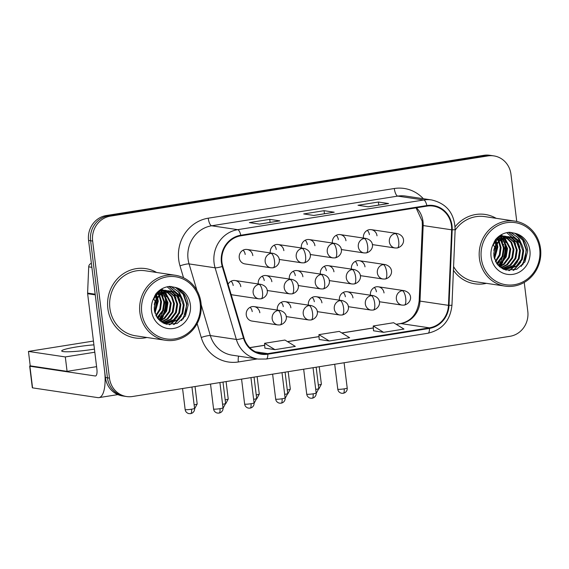 <?xml version="1.0" encoding="UTF-8"?>
<svg xmlns="http://www.w3.org/2000/svg" width="569" height="569" viewBox="0 0 569 569"><rect width="100%" height="100%" fill="white"/><g stroke="black" fill="none" stroke-linecap="round" stroke-linejoin="round"><path stroke-width="0.85" d="M290.887 307.801A7.305 6.835 98.5 0 0 285.176 301.655A7.305 6.835 98.5 0 0 277.302 309.963A7.305 6.835 98.5 0 0 277.316 310.077M321.933 302.843A7.305 6.835 98.5 0 0 316.222 296.705A7.305 6.835 98.5 0 0 308.355 305.012A7.305 6.835 98.5 0 0 308.37 305.119M352.979 297.893A7.305 6.835 98.5 0 0 347.268 291.748A7.305 6.835 98.5 0 0 339.401 300.062A7.305 6.835 98.5 0 0 339.416 300.169M384.032 292.943A7.305 6.835 98.5 0 0 378.321 286.797A7.305 6.835 98.5 0 0 370.447 295.105A7.305 6.835 98.5 0 0 370.462 295.219M259.834 312.751A7.305 6.835 98.5 0 0 254.123 306.606A7.305 6.835 98.5 0 0 246.256 314.913A7.305 6.835 98.5 0 0 251.967 321.058L277.892 324.935A7.305 6.835 98.5 0 1 272.181 318.789A7.305 6.835 98.5 0 1 278.092 310.489A7.305 2.461 80.9 0 1 281.52 318.085A7.305 2.461 -99.1 0 1 280.126 324.92L277.892 324.935M271.854 281.705A7.305 6.835 98.5 0 0 266.143 275.56A7.305 6.835 98.5 0 0 258.269 283.874A7.305 6.835 98.5 0 0 258.283 283.981M302.9 276.754A7.305 6.835 98.5 0 0 297.189 270.609A7.305 6.835 98.5 0 0 289.322 278.917A7.305 6.835 98.5 0 0 289.337 279.03M333.953 271.797A7.305 6.835 98.5 0 0 328.242 265.659A7.305 6.835 98.5 0 0 320.368 273.966A7.305 6.835 98.5 0 0 320.383 274.073M364.999 266.847A7.305 6.835 98.5 0 0 359.288 260.709A7.305 6.835 98.5 0 0 351.414 269.016A7.305 6.835 98.5 0 0 351.429 269.123M231.099 294.401A7.305 6.835 98.5 0 0 232.934 294.962L258.867 298.839A7.305 6.835 98.5 0 1 253.148 292.701A7.305 6.835 98.5 0 1 259.059 284.4A7.305 2.461 80.9 0 1 262.487 291.997A7.305 2.461 -99.1 0 1 261.093 298.825L258.867 298.839M283.867 250.659A7.305 6.835 98.5 0 0 278.156 244.521A7.305 6.835 98.5 0 0 270.289 252.828A7.305 6.835 98.5 0 0 270.303 252.935M314.92 245.708A7.305 6.835 98.5 0 0 309.209 239.563A7.305 6.835 98.5 0 0 301.335 247.871A7.305 6.835 98.5 0 0 301.35 247.984M345.966 240.758A7.305 6.835 98.5 0 0 340.255 234.613A7.305 6.835 98.5 0 0 332.388 242.92A7.305 6.835 98.5 0 0 332.403 243.034M377.012 235.801A7.305 6.835 98.5 0 0 371.301 229.663A7.305 6.835 98.5 0 0 363.435 237.97A7.305 6.835 98.5 0 0 363.449 238.077M252.821 255.609A7.305 6.835 98.5 0 0 247.11 249.471A7.305 6.835 98.5 0 0 239.236 257.778A7.305 6.835 98.5 0 0 244.954 263.924L270.88 267.793A7.305 6.835 98.5 0 1 265.168 261.655A7.305 6.835 98.5 0 1 271.072 253.354A7.305 2.461 80.9 0 1 274.5 260.951A7.305 2.461 -99.1 0 1 273.113 267.786L270.88 267.793M240.808 286.655A7.305 6.835 98.5 0 0 235.097 280.517A7.305 6.835 98.5 0 0 228.077 284.223M243.112 250.161A7.305 6.835 -81.5 0 1 245.196 254.471M367.304 230.353A7.305 6.835 -81.5 0 1 369.388 234.663M336.258 235.303A7.305 6.835 -81.5 0 1 338.342 239.613M305.204 240.253A7.305 6.835 -81.5 0 1 307.296 244.57M274.158 245.203A7.305 6.835 -81.5 0 1 276.242 249.521M231.092 281.207A7.305 6.835 -81.5 0 1 233.176 285.517M355.284 261.391A7.305 6.835 -81.5 0 1 357.375 265.709M324.238 266.349A7.305 6.835 -81.5 0 1 326.322 270.659M293.191 271.299A7.305 6.835 -81.5 0 1 295.275 275.616M262.138 276.25A7.305 6.835 -81.5 0 1 264.229 280.567M250.125 307.296A7.305 6.835 -81.5 0 1 252.209 311.613M374.317 287.487A7.305 6.835 -81.5 0 1 376.408 291.805M343.271 292.438A7.305 6.835 -81.5 0 1 345.355 296.755M312.225 297.395A7.305 6.835 -81.5 0 1 314.308 301.705M281.171 302.345A7.305 6.835 -81.5 0 1 283.262 306.655M107.847 308.49A35.065 32.824 98.5 0 0 135.266 337.972A35.065 32.824 98.5 0 0 146.88 337.495A35.065 32.824 98.5 0 1 135.266 337.972A35.065 32.824 98.5 0 1 107.847 308.49A35.065 32.824 98.5 0 1 145.628 268.611A35.065 32.824 98.5 0 0 107.847 308.49M453.429 270.296A35.065 32.824 98.5 0 0 474.816 283.81A35.065 32.824 98.5 0 0 486.431 283.334A35.065 32.824 98.5 0 1 474.816 283.81A35.065 32.824 98.5 0 1 453.429 270.296M221.946 262.359A23.379 21.885 -81.5 0 1 240.843 235.808L426.914 206.127A23.379 21.885 -81.5 0 1 433.208 206.092A23.379 21.885 -81.5 0 1 451.644 229.812L448.464 305.347A23.379 21.885 -81.5 0 1 429.41 327.836L267.764 353.619A23.379 21.885 -81.5 0 1 261.47 353.655A23.379 21.885 -81.5 0 1 244.016 337.958L222.771 266.313A23.379 21.885 -81.5 0 1 221.946 262.359M221.405 262.444A23.962 22.426 98.5 0 0 222.244 266.498L243.496 338.142A23.962 22.426 98.5 0 0 267.835 354.195L429.481 328.413A23.962 22.426 98.5 0 0 449.012 305.361L452.191 229.826A23.962 22.426 98.5 0 0 426.842 205.551L240.772 235.232A23.962 22.426 98.5 0 0 221.405 262.444M503.601 244.272A29.218 27.355 -81.5 0 1 503.65 244.691M502.128 258.191A29.218 27.355 -81.5 0 1 499.141 264.464M499.433 266.505A29.218 27.355 98.5 0 0 501.36 263.518A29.218 27.355 98.5 0 1 499.433 266.505M502.313 261.69A29.218 27.355 98.5 0 0 505.123 244.499A29.218 27.355 98.5 0 1 502.313 261.69M162.578 312.353A29.218 27.355 -81.5 0 1 159.59 318.619M159.882 320.667A29.218 27.355 98.5 0 0 161.809 317.68A29.218 27.355 98.5 0 1 159.882 320.667M162.762 315.852A29.218 27.355 98.5 0 0 165.572 298.654A29.218 27.355 98.5 0 1 162.762 315.852M126.603 396.536L122.541 395.932A21.914 20.512 98.5 0 1 105.407 377.503L88.572 240.431A21.914 20.512 98.5 0 1 106.289 215.537L483.87 155.316A21.914 20.512 98.5 0 1 489.767 155.28L491.801 155.586A21.914 20.512 98.5 0 0 485.905 155.614L108.323 215.843A21.914 20.512 98.5 0 0 90.606 240.737L107.434 377.809A21.914 20.512 98.5 0 0 124.575 396.23A21.914 20.512 98.5 0 1 107.434 377.809L90.606 240.737A21.914 20.512 98.5 0 1 108.323 215.843L485.905 155.614A21.914 20.512 98.5 0 1 491.801 155.586L493.835 155.892A21.914 20.512 98.5 0 0 487.939 155.92L110.358 216.149A21.914 20.512 98.5 0 0 92.64 241.043L109.468 378.115A21.914 20.512 98.5 0 0 126.603 396.536A21.914 20.512 98.5 0 0 132.499 396.508L510.08 336.279A21.914 20.512 98.5 0 0 527.797 311.385L524.241 282.423M388.214 203.574A5.846 1.97 80.9 0 1 388.35 203.546A5.846 1.97 80.9 0 1 388.563 203.546L378.392 202.023L358.015 205.274L368.186 206.789L388.563 203.546M378.769 205.075L378.392 202.023M279.564 220.907A5.846 1.97 80.9 0 1 279.692 220.872A5.846 1.97 80.9 0 1 279.905 220.872L269.734 219.357L249.364 222.607L259.528 224.122L279.905 220.872M270.111 222.401L269.734 219.357M333.889 212.244A5.846 1.97 80.9 0 1 334.017 212.209A5.846 1.97 80.9 0 1 334.231 212.209L324.06 210.686L303.69 213.937L313.86 215.459L334.231 212.209M324.437 213.738L324.06 210.686M156.596 272.466A35.065 32.824 98.5 0 0 145.628 268.611A35.065 32.824 98.5 0 1 156.596 272.466M496.147 218.311A35.065 32.824 98.5 0 0 485.179 214.456A35.065 32.824 98.5 0 0 455.115 226.761A35.065 32.824 98.5 0 1 485.179 214.456L485.179 214.456A35.065 32.824 98.5 0 1 496.147 218.311M516.759 221.455L510.969 174.313A21.914 20.512 98.5 0 0 493.835 155.892M264.877 348.121L274.941 349.651L295.318 346.4L284.955 340.056L264.578 343.306L264.877 348.15M373.534 330.788L383.598 332.324L403.976 329.074L393.613 322.73L373.236 325.98L373.534 330.817M329.273 340.987L349.643 337.737L339.28 331.393L318.91 334.643L319.202 339.487L329.273 340.987L318.91 334.643M274.941 349.651L264.578 343.306M383.598 332.324L373.236 325.98M502.178 256.313A29.218 27.355 98.5 0 0 503.281 246.384A29.218 27.355 98.5 0 1 502.178 256.313M162.627 310.475A29.218 27.355 98.5 0 0 163.73 300.539A29.218 27.355 98.5 0 1 162.627 310.475M154.476 311.051A29.218 27.355 98.5 0 0 156.126 299.977M156.091 299.123A29.218 27.355 98.5 0 0 155.913 297.21A29.218 27.355 98.5 0 0 155.707 295.809M95.229 294.223A3.656 3.421 98.5 0 0 95.258 294.856L104.518 370.291A29.218 9.858 80.9 0 1 98.949 397.624A29.218 9.858 80.9 0 1 97.896 397.631L32.561 387.866A3.656 0.363 173 0 1 32.333 387.774L29.673 366.13A3.656 0.363 -7 0 0 29.908 366.223L95.236 375.988A7.305 2.461 -99.1 0 0 95.5 375.988A7.305 2.461 -99.1 0 0 96.894 369.153L87.633 293.718A3.656 3.421 -81.5 0 1 87.605 293.078L88.707 266.84A3.656 3.421 -81.5 0 1 91.389 263.383M30.249 365.86A3.656 0.363 -7 0 0 29.673 366.13M155.557 294.977A29.218 27.355 98.5 0 0 155.465 294.543M494.027 256.889A29.218 27.355 98.5 0 0 495.677 245.815M495.642 244.962A29.218 27.355 98.5 0 0 495.464 243.055A29.218 27.355 98.5 0 0 495.258 241.647M495.108 240.822A29.218 27.355 98.5 0 0 495.016 240.381M175.295 275.261L145.301 270.78A32.874 30.769 98.5 0 0 109.881 308.17A32.874 30.769 98.5 0 0 135.586 335.802L165.579 340.283A32.874 30.769 98.5 0 0 200.999 302.9A32.874 30.769 98.5 0 0 175.295 275.261A32.874 30.769 98.5 0 0 139.882 312.651A32.874 30.769 98.5 0 0 165.579 340.283M200.153 303.192A31.409 29.403 98.5 0 0 167.137 276.826A31.409 29.403 98.5 0 0 141.745 312.509A31.409 29.403 98.5 0 0 174.754 338.875A31.409 29.403 98.5 0 0 200.153 303.192M166.162 291.613C157.99 294.458 154.05 300.652 154.348 310.19L157.3 317.893L166.233 324.23L177.066 323.484L185.402 316.051L188.147 305.048C187.229 296.058 182.713 290.133 174.605 287.281L169.818 286.406C164.242 286.94 159.576 289.45 155.821 293.924L153.566 298.583L155.287 301.591L159.683 295.233L166.162 291.613L171.859 291.292L159.626 294.664L154.256 304.55M155.138 302.345L154.213 307.929M157.563 297.63L158.296 301.214L154.981 313.17M157.016 298.426L157.485 301.101L154.725 312.246M159.597 295.311L161.525 301.698L160.486 309.415L156.141 316.008M159.1 295.802L160.714 301.577L159.804 308.946L155.835 315.39M161.504 293.768L164.747 302.182L163.424 310.624L157.435 318.078M161.034 294.102L163.943 302.061L162.62 310.503L157.101 317.609M163.339 292.686L167.976 302.665L166.653 311.108L161.496 317.936L158.779 319.7M162.883 292.921L167.172 302.544L165.849 310.987L160.693 317.815L158.438 319.323M165.117 291.933L171.205 303.149L169.882 311.592L164.726 318.412L160.145 320.994M164.676 292.096L170.401 303.028L169.078 311.471L163.922 318.291L159.804 320.696M166.852 291.449L172.08 296.506L174.434 303.633L173.111 312.075L167.955 318.896L161.511 322.033M166.425 291.548L171.397 296.584L173.63 303.512L172.3 311.954L167.151 318.775L161.169 321.798M168.552 291.193L174.875 296.328L177.663 304.109L176.34 312.552L171.184 319.38L162.819 322.836M168.132 291.236L174.121 296.278L176.859 303.988L175.529 312.431L170.373 319.259L162.499 322.659M170.223 291.143L172.023 291.776L178.104 296.805L180.892 304.593L179.569 313.035L174.413 319.863L163.936 323.391M169.811 291.136L171.212 291.655L177.293 296.691L180.081 304.472L178.758 312.914L173.602 319.742L163.687 323.284M154.313 304.351A16.515 15.455 98.5 0 1 171.852 291.292C178.815 292.758 182.905 297.352 184.121 305.076L182.798 313.519L177.642 320.347L165.366 323.711L164.107 323.469M171.454 291.236L174.441 292.139L180.522 297.167L183.31 304.956L181.988 313.398L176.831 320.226L164.967 323.647M155.828 293.917L156.134 294.422M156.461 295.005L157.378 297.096M155.451 294.514L155.65 294.884M155.97 295.517L156.859 297.843M157.364 292.217L158.011 292.95M158.353 293.391L159.363 294.906M157.001 292.594L157.549 293.27M157.89 293.739L158.879 295.368M158.715 291.008L159.811 291.925M160.173 292.267L161.233 293.433M158.395 291.271L159.37 292.146M159.725 292.516L160.778 293.753M160.437 290.503L161.568 291.221M161.937 291.492L163.04 292.409M160.01 290.61L161.134 291.371M161.504 291.655L162.599 292.63M160.55 289.699L161.731 290.083M162.122 290.24L163.282 290.78M163.666 290.987L164.797 291.705M160.351 289.763L161.319 290.119M161.703 290.282L162.855 290.866M163.239 291.093L164.363 291.854M160.451 289.699L163.381 290.076M163.78 290.183L164.96 290.567M165.351 290.723L166.511 291.264M160.558 289.628L162.179 289.841M161.774 289.792L162.969 290.062M163.367 290.176L164.541 290.603M164.932 290.766L166.084 291.349M158.687 291.015L166.61 290.56M167.009 290.667L168.189 291.051M159.42 290.432L165.408 290.325M165.003 290.268L166.198 290.546M166.596 290.659L167.77 291.086M153.246 299.593L157.208 294.301L168.637 290.809L169.839 291.043M154.654 295.98L156.397 294.18L168.637 290.809M168.232 290.752L169.427 291.029M177.123 288.263L183.887 294.856L186.973 304.059L183.232 319.003M171.262 286.534L179.505 292.701L183.503 301.869M181.305 316.307L174.27 324.408M169.071 286.477L176.931 293.127M177.443 293.91L180.273 301.385M178.076 315.823L172.713 322.63M171.888 323.306L169.676 324.799M175.721 287.665L183.154 294.28L186.568 304.002L185.75 312.687L181.589 320.624M170.906 286.492L178.268 291.627L182.485 299.251M179.484 318.633L173.559 324.55M168.858 286.506L176.333 292.779M176.76 293.412L179.256 298.768M176.255 318.149L171.859 322.943M171.162 323.491L169.228 324.771M167.137 286.812L172.414 291.385M172.471 291.463L173.104 292.302M173.531 292.935L176.027 298.284M161.809 288.867L162.727 289.934M162.926 290.183L163.353 290.766M163.851 291.484L164.135 291.94M164.32 292.238L166.34 296.84M161.127 320.098A29.951 28.037 98.5 0 0 163.353 316.208L159.569 320.489M160.622 291.001L160.906 291.456M161.127 291.812L161.809 293.071M161.987 293.448L163.111 296.357M160.109 315.738L157.819 318.583M158.04 291.584L158.58 292.594M158.808 293.078L159.512 294.763M159.676 295.233L159.882 295.873M156.88 315.262L156.233 316.172M156.041 293.654L156.283 294.287M156.518 294.948L156.66 295.389M514.845 221.106A32.874 30.769 98.5 0 0 479.432 258.49A32.874 30.769 98.5 0 0 505.13 286.129A32.874 30.769 98.5 0 0 540.55 248.738A32.874 30.769 98.5 0 0 514.845 221.106L484.852 216.618A32.874 30.769 98.5 0 0 455.108 230.281M539.704 249.03A31.409 29.403 98.5 0 0 506.687 222.671A31.409 29.403 98.5 0 0 481.296 258.347A31.409 29.403 98.5 0 0 514.305 284.713A31.409 29.403 98.5 0 0 539.704 249.03M505.713 237.451C497.541 240.296 493.6 246.491 493.899 256.029L496.851 263.732L505.784 270.076L516.616 269.329L524.952 261.889L527.698 250.886C526.78 241.896 522.264 235.971 514.156 233.119L509.376 232.244C503.793 232.785 499.127 235.289 495.371 239.762L493.117 244.428L494.838 247.43L499.233 241.078L505.713 237.458L511.41 237.131L499.177 240.509L493.807 250.388M494.689 248.184L493.764 253.767M497.114 243.468L497.847 247.06L494.532 259.009M496.566 244.265L497.036 246.939L494.276 258.084M499.148 241.156L501.076 247.543L500.037 255.253L495.691 261.847M498.65 241.64L500.265 247.423L499.354 254.784L495.386 261.228M501.054 239.606L504.298 248.02L502.975 256.463L496.986 263.916M500.585 239.947L503.494 247.899L502.171 256.342L496.652 263.447M502.889 238.525L507.527 248.504L506.204 256.946L501.047 263.774L498.33 265.538M502.434 238.76L506.723 248.383L505.4 256.825L500.243 263.653L497.989 265.168M504.667 237.771L510.756 248.987L509.433 257.43L504.276 264.258L499.696 266.84M504.226 237.934L509.952 248.866L508.629 257.309L503.473 264.137L499.354 266.541M506.403 237.287L511.631 242.344L513.985 249.471L512.662 257.913L507.505 264.734L501.061 267.871M505.976 237.387L510.948 242.422L513.181 249.35L511.851 257.793L506.702 264.613L500.72 267.636M508.103 237.031L514.426 242.166L517.214 249.955L515.891 258.397L510.734 265.218L502.37 268.675M507.683 237.074L513.672 242.117L516.41 249.834L515.08 258.276L509.931 265.097L502.05 268.497M509.774 236.981L511.574 237.614L517.655 242.65L520.443 250.431L519.12 258.874L513.963 265.702L503.487 269.237M509.362 236.981L510.763 237.493L516.844 242.529L519.632 250.317L518.309 258.753L513.153 265.581L503.238 269.123M493.864 250.189A16.515 15.455 98.5 0 1 511.403 237.131C518.366 238.596 522.456 243.191 523.672 250.915L522.349 259.357L517.193 266.185L504.916 269.557L503.657 269.315M511.005 237.074L513.992 237.977L520.073 243.013L522.861 250.794L521.538 259.236L516.382 266.064L504.518 269.486M495.379 239.755L495.684 240.26M496.012 240.843L496.929 242.935M495.002 240.36L495.201 240.723M495.521 241.356L496.41 243.681M496.915 238.055L497.562 238.795M497.903 239.229L498.913 240.744M496.552 238.432L497.1 239.108M497.441 239.577L498.43 241.206M498.266 236.846L499.362 237.764M499.724 238.105L500.784 239.272M497.946 237.109L498.921 237.984M499.276 238.354L500.329 239.592M499.987 236.348L501.118 237.06M501.488 237.33L502.591 238.247M499.561 236.448L500.684 237.209M501.054 237.501L502.15 238.468M500.101 235.538L501.282 235.922M501.673 236.078L502.832 236.619M503.216 236.832L504.347 237.543M499.902 235.602L500.869 235.957M501.253 236.128L502.406 236.711M502.79 236.932L503.914 237.693M500.002 235.538L502.932 235.922M503.33 236.021L504.511 236.405M504.902 236.562L506.061 237.102M500.108 235.466L501.73 235.687M501.325 235.63L502.519 235.9M502.918 236.021L504.091 236.441M504.483 236.604L505.635 237.188M498.238 236.86L506.161 236.405M506.559 236.505L507.74 236.889M498.97 236.277L504.959 236.163M504.554 236.114L505.749 236.384M506.147 236.498L507.32 236.924M492.797 245.438L496.758 240.146L508.188 236.647L509.39 236.882M494.205 241.818L495.948 240.026L508.188 236.647M507.783 236.597L508.978 236.868M453.585 266.591A32.874 30.769 98.5 0 0 475.136 281.648L505.13 286.129M516.673 234.101L523.437 240.694L526.524 249.898L522.783 264.841M510.813 232.372L519.056 238.546L523.053 247.707M520.855 262.153L513.821 270.247M508.622 232.323L516.481 238.966M516.993 239.748L519.824 247.223M517.626 261.669L512.264 268.468M511.439 269.144L509.227 270.645M515.272 233.503L522.705 240.118L526.119 249.841L525.301 258.525L521.14 266.463M510.457 232.33L517.818 237.472L522.036 245.09M519.035 264.471L513.11 270.396M508.409 232.344L515.884 238.624M516.311 239.257L518.807 244.606M515.806 263.995L511.41 268.781M510.713 269.329L508.778 270.609M506.687 232.65L511.965 237.223M512.022 237.301L512.655 238.141M513.082 238.774L515.578 244.122M501.36 234.705L502.278 235.779M502.477 236.028L502.904 236.604M503.401 237.323L503.686 237.778M503.871 238.077L505.891 242.679M500.677 265.936A29.951 28.037 98.5 0 0 502.904 262.046L499.12 266.328M500.172 236.846L500.457 237.294M500.677 237.657L501.36 238.916M501.538 239.286L502.662 242.195M499.66 261.584L497.37 264.429M497.591 237.422L498.131 238.432M498.366 238.916L499.063 240.609M499.226 241.071L499.433 241.711M496.431 261.1L495.784 262.01M495.592 239.492L495.834 240.125M496.068 240.787L496.211 241.235M93.906 344.85A23.379 2.333 -7 0 0 76.772 346.898A23.379 2.333 -7 0 0 61.708 350.959A23.379 2.333 -7 0 0 93.046 349.323A23.379 2.333 -7 0 0 94.433 349.103M93.444 341.059L28.45 351.422L65.307 356.934L94.817 352.225M28.45 351.422L30.221 365.853L67.078 371.358L96.588 366.656M65.307 356.934L67.078 371.358M451.644 229.812L423.172 225.559A23.379 21.885 98.5 0 0 423.009 221.497A23.379 21.885 98.5 0 0 416.444 207.799M429.41 327.836L400.939 323.583A23.379 21.885 98.5 0 0 419.993 301.093L423.172 225.559A13.151 0.526 -177.6 0 1 422.354 225.338L422.184 221.149L416.081 207.856M183.538 277.793L179.996 265.858A36.523 34.19 -81.5 0 1 208.233 218.19L394.31 188.51A7.305 2.461 -99.1 0 0 397.738 196.106L211.661 225.779A29.218 27.355 98.5 0 0 188.04 258.973A29.218 27.355 98.5 0 0 189.072 263.916L196.959 290.503M394.31 188.51A36.523 34.19 -81.5 0 1 423.343 198.709M405.597 196.063A29.218 27.355 98.5 0 0 397.738 196.106L423.77 199.989A29.218 27.355 -81.5 0 1 431.629 199.947L405.597 196.063M267.835 354.195A7.305 2.461 -99.1 0 1 266.292 359.025L258.17 359.067A29.218 27.355 -81.5 0 1 236.348 339.444L215.103 267.807A29.218 27.355 -81.5 0 1 214.072 262.864A29.218 27.355 -81.5 0 1 237.693 229.67A7.305 2.461 80.9 0 1 240.772 235.232M222.244 266.498A7.305 1.145 -16.5 0 1 215.103 267.807L189.072 263.916A7.305 1.145 163.5 0 0 179.996 265.858M429.481 328.413A7.305 2.461 80.9 0 1 427.938 333.242C442.291 329.842 450.292 320.511 451.957 305.247L455.136 229.712C454.588 213.475 446.757 203.553 431.629 199.947M449.012 305.361L451.957 305.247M201.177 304.721L210.317 335.554L236.348 339.444A7.305 1.145 -16.5 0 0 243.496 338.142M452.191 229.826L455.136 229.712M426.842 205.551A7.305 2.461 -99.1 0 0 423.77 199.989L237.693 229.67L211.661 225.779A7.305 2.461 -99.1 0 1 208.233 218.19M257.33 358.939L238.34 361.969A36.523 34.19 -81.5 0 1 201.241 337.495L197.13 323.633M487.939 155.92L483.87 155.316M110.358 216.149L106.289 215.537M92.64 241.043L88.572 240.431M109.468 378.115L105.407 377.503M201.241 337.495A7.305 1.145 163.5 0 1 210.317 335.554A29.218 27.355 98.5 0 0 232.138 355.177L258.17 359.067M238.724 356.166A7.305 2.461 -99.1 0 0 238.34 361.969M448.464 305.347L419.993 301.093A13.151 0.526 -177.6 0 1 419.175 300.873L422.354 225.338M267.764 353.619L255.467 351.784M249.763 347.695L264.706 345.312M287.573 341.663L319.031 336.642M341.898 333L373.356 327.979M396.23 324.33L400.939 323.583A13.151 4.438 -99.1 0 0 400.462 323.583C411.273 321.215 417.511 313.647 419.175 300.873M247.11 249.471L273.042 253.347A7.305 6.835 98.5 0 0 271.072 253.354M195.039 386.529L197.18 403.99A4.751 0.477 173 0 1 194.129 404.815M191.511 409.218A4.751 0.477 173 0 1 185.145 409.552C185.451 411.565 186.646 412.909 188.723 413.585L190.608 413.663A4.751 1.6 -99.1 0 0 191.511 409.218A4.751 0.477 173 0 0 194.57 408.393L191.945 387.027M190.437 413.663A4.751 1.6 -99.1 0 0 190.608 413.663L192.18 413.115C193.965 411.942 194.762 410.37 194.57 408.393M235.097 280.517L261.022 284.386A7.305 6.835 98.5 0 0 259.059 284.4M219.947 408.677A4.751 0.477 173 0 1 213.581 409.004C213.894 411.017 215.082 412.361 217.159 413.037L219.044 413.115A4.751 1.6 -99.1 0 0 219.947 408.677A4.751 0.477 173 0 0 223.012 407.845L219.904 382.567M218.873 413.115A4.751 1.6 -99.1 0 0 219.044 413.115L220.623 412.568C222.401 411.394 223.197 409.822 223.012 407.845M254.123 306.606L280.055 310.482A7.305 6.835 98.5 0 0 278.092 310.489M302.125 248.404A7.305 6.835 98.5 0 0 296.214 256.697A7.305 6.835 98.5 0 0 301.926 262.842L304.159 262.828A7.305 2.461 -99.1 0 0 305.553 255.993A7.305 2.461 80.9 0 0 302.125 248.404A7.305 6.835 98.5 0 1 304.088 248.39C313.313 250.972 311.712 260.887 304.159 262.828M226.085 381.579L228.233 399.04A4.751 0.477 173 0 1 225.182 399.858M333.171 243.447A7.305 6.835 98.5 0 0 327.267 251.747A7.305 6.835 98.5 0 0 332.979 257.892L335.205 257.878A7.305 2.461 -99.1 0 0 336.599 251.043A7.305 2.461 80.9 0 0 333.171 243.447A7.305 6.835 98.5 0 1 335.134 243.44C344.359 246.021 342.758 255.936 335.205 257.878M257.138 376.628L259.279 394.082A4.751 0.477 173 0 1 256.228 394.907M364.217 238.496A7.305 6.835 98.5 0 0 358.314 246.797A7.305 6.835 98.5 0 0 364.025 252.935L366.258 252.928A7.305 2.461 -99.1 0 0 367.645 246.093A7.305 2.461 80.9 0 0 364.217 238.496A7.305 6.835 98.5 0 1 366.187 238.489C375.412 241.071 373.812 250.986 366.258 252.928M288.184 371.671L290.325 389.132A4.751 0.477 173 0 1 287.274 389.957M395.27 233.546A7.305 6.835 98.5 0 0 389.36 241.846A7.305 6.835 98.5 0 0 395.071 247.984L397.304 247.97A7.305 2.461 -99.1 0 0 398.698 241.142A7.305 2.461 80.9 0 0 395.27 233.546A7.305 6.835 98.5 0 1 397.233 233.532C406.458 236.114 404.858 246.028 397.304 247.97M319.23 366.721L321.378 384.182A4.751 0.477 173 0 1 318.327 385.007M290.105 279.45A7.305 6.835 98.5 0 0 284.201 287.743A7.305 6.835 98.5 0 0 289.913 293.889L292.139 293.874A7.305 2.461 -99.1 0 0 293.533 287.039A7.305 2.461 80.9 0 0 290.105 279.45A7.305 6.835 98.5 0 1 292.068 279.436C301.293 282.018 299.699 291.933 292.139 293.874M222.998 382.069L225.623 403.442A4.751 0.477 173 0 1 222.571 404.267M321.151 274.493A7.305 6.835 98.5 0 0 315.247 282.793A7.305 6.835 98.5 0 0 320.959 288.931L323.192 288.924A7.305 2.461 -99.1 0 0 324.579 282.089A7.305 2.461 80.9 0 0 321.151 274.493A7.305 6.835 98.5 0 1 323.121 274.486C332.346 277.067 330.745 286.982 323.192 288.924M254.044 377.119L256.669 398.492A4.751 0.477 173 0 1 253.618 399.317M352.204 269.542A7.305 6.835 98.5 0 0 346.301 277.843A7.305 6.835 98.5 0 0 352.012 283.981L354.238 283.974A7.305 2.461 -99.1 0 0 355.632 277.139A7.305 2.461 80.9 0 0 352.204 269.542A7.305 6.835 98.5 0 1 354.167 269.535C363.392 272.117 361.792 282.032 354.238 283.974M285.09 372.169L287.715 393.535A4.751 0.477 173 0 1 284.664 394.36M251 403.72A4.751 0.477 173 0 1 244.634 404.054C244.94 406.067 246.128 407.411 248.205 408.087L250.09 408.165A4.751 1.6 -99.1 0 0 251 403.72A4.751 0.477 173 0 0 254.059 402.895L250.95 377.61M249.919 408.165A4.751 1.6 -99.1 0 0 250.09 408.165L251.669 407.617C253.454 406.444 254.251 404.872 254.059 402.895M309.138 305.539A7.305 6.835 98.5 0 0 303.234 313.839A7.305 6.835 98.5 0 0 308.946 319.977L311.172 319.97A7.305 2.461 -99.1 0 0 312.566 313.135A7.305 2.461 80.9 0 0 309.138 305.539A7.305 6.835 98.5 0 1 311.101 305.532C320.326 308.113 318.725 318.028 311.172 319.97M282.046 398.769A4.751 0.477 173 0 1 275.681 399.104C275.986 401.109 277.181 402.454 279.258 403.129L281.143 403.208A4.751 1.6 -99.1 0 0 282.046 398.769A4.751 0.477 173 0 0 285.105 397.944L282.004 372.659M280.972 403.215A4.751 1.6 -99.1 0 0 281.143 403.208L282.715 402.66C284.5 401.494 285.297 399.915 285.105 397.944M340.184 300.588A7.305 6.835 98.5 0 0 334.28 308.889A7.305 6.835 98.5 0 0 339.992 315.027L342.225 315.013A7.305 2.461 -99.1 0 0 343.612 308.185A7.305 2.461 80.9 0 0 340.184 300.588A7.305 6.835 98.5 0 1 342.154 300.574C351.379 303.156 349.779 313.071 342.225 315.013M313.092 393.819A4.751 0.477 173 0 1 306.727 394.146C307.04 396.159 308.227 397.503 310.304 398.179L312.189 398.257A4.751 1.6 -99.1 0 0 313.092 393.819A4.751 0.477 173 0 0 316.158 392.994L313.05 367.709M312.018 398.257A4.751 1.6 -99.1 0 0 312.189 398.257L313.768 397.71C315.546 396.536 316.343 394.964 316.158 392.994M371.237 295.638A7.305 6.835 98.5 0 0 365.326 303.931A7.305 6.835 98.5 0 0 371.038 310.077L373.271 310.062A7.305 2.461 -99.1 0 0 374.665 303.227A7.305 2.461 80.9 0 0 371.237 295.638A7.305 6.835 98.5 0 1 373.2 295.624C382.425 298.206 380.825 308.121 373.271 310.062M344.145 388.862A4.751 0.477 173 0 1 337.78 389.196C338.086 391.209 339.273 392.553 341.35 393.229L343.235 393.307A4.751 1.6 -99.1 0 0 344.145 388.862A4.751 0.477 173 0 0 347.204 388.037L344.096 362.752M343.064 393.307A4.751 1.6 -99.1 0 0 343.235 393.307L344.814 392.759C346.599 391.586 347.396 390.014 347.204 388.037M402.283 290.681A7.305 6.835 98.5 0 0 396.38 298.981A7.305 6.835 98.5 0 0 402.091 305.119L404.317 305.112A7.305 2.461 -99.1 0 0 405.711 298.277A7.305 2.461 80.9 0 0 402.283 290.681A7.305 6.835 98.5 0 1 404.246 290.674C413.471 293.255 411.871 303.17 404.317 305.112M95.756 375.903L95.236 375.988M95.258 294.856L87.633 293.718M29.908 366.223L32.561 387.866M87.605 293.078L95.179 294.216M91.872 267.309L88.707 266.84M154.569 311.542A29.218 27.355 98.5 0 0 156.361 299.529M156.311 298.725A29.218 27.355 98.5 0 0 156.169 297.253A29.218 27.355 98.5 0 0 155.913 295.574M159.669 320.575A29.218 27.355 98.5 0 0 161.297 318.092M162.186 316.464A29.218 27.355 98.5 0 0 165.323 298.618M160.366 321.179A29.951 28.037 98.5 0 0 160.636 320.809M164.462 313.619A29.951 28.037 98.5 0 0 166.255 298.547M153.566 298.583A20.897 19.559 98.5 0 0 151.525 310.951A20.897 19.559 98.5 0 0 173.481 328.491A20.897 19.559 98.5 0 0 190.373 304.749A20.897 19.559 98.5 0 0 174.605 287.281M494.12 257.387A29.218 27.355 98.5 0 0 495.912 245.367M495.862 244.563A29.218 27.355 98.5 0 0 495.72 243.091A29.218 27.355 98.5 0 0 495.464 241.412M499.219 266.413A29.218 27.355 98.5 0 0 500.848 263.931M501.737 262.302A29.218 27.355 98.5 0 0 504.874 244.457M499.916 267.017A29.951 28.037 98.5 0 0 500.187 266.648M504.013 259.457A29.951 28.037 98.5 0 0 505.805 244.386M493.117 244.428A20.897 19.559 98.5 0 0 491.075 256.79A20.897 19.559 98.5 0 0 513.032 274.329A20.897 19.559 98.5 0 0 529.924 250.595A20.897 19.559 98.5 0 0 514.156 233.119M383.25 264.592A7.305 6.835 98.5 0 0 377.347 272.885A7.305 6.835 98.5 0 0 383.058 279.03L385.284 279.016A7.305 2.461 -99.1 0 0 386.678 272.181A7.305 2.461 80.9 0 0 383.25 264.592A7.305 6.835 98.5 0 1 385.213 264.578C394.438 267.16 392.845 277.075 385.284 279.016M316.144 367.211L318.768 388.584A4.751 0.477 173 0 1 315.717 389.409M266.292 359.025L427.938 333.242M249.699 347.631L264.699 345.234M287.473 341.606L319.024 336.571M341.805 332.936L373.356 327.908M396.131 324.273L400.462 323.583M334.017 212.209L313.747 215.445M279.692 220.872L259.421 224.108M388.35 203.546L368.079 206.775M273.042 253.347C282.26 255.929 280.666 265.844 273.113 267.786M197.18 403.99L194.605 408.812M185.145 409.552L182.564 388.52M261.022 284.386C270.247 286.975 268.646 296.883 261.093 298.825M213.581 409.004L210.523 384.061M280.055 310.482C289.28 313.064 287.679 322.979 280.126 324.92M278.156 244.521L304.088 248.39M279.18 259.443L301.926 262.842M228.233 399.04L225.651 403.855M309.209 239.563L335.134 243.44M310.226 254.492L332.979 257.892M259.279 394.082L256.704 398.905M340.255 234.613L366.187 238.489M341.272 249.535L364.025 252.935M290.325 389.132L287.75 393.954M371.301 229.663L397.233 233.532M372.325 244.585L395.071 247.984M321.378 384.182L318.796 388.997M266.143 275.56L292.068 279.436M225.623 403.442L223.041 408.265M267.16 290.489L289.913 293.889M297.189 270.609L323.121 274.486M256.669 398.492L254.087 403.307M298.206 285.538L320.959 288.931M328.242 265.659L354.167 269.535M287.715 393.535L285.14 398.357M329.259 280.581L352.012 283.981M285.176 301.655L311.101 305.532M244.634 404.054L241.569 379.11M286.193 316.577L308.946 319.977M316.222 296.705L342.154 300.574M275.681 399.104L272.615 374.16M317.239 311.627L339.992 315.027M347.268 291.748L373.2 295.624M306.727 394.146L303.668 369.203M348.292 306.677L371.038 310.077M378.321 286.797L404.246 290.674M337.78 389.196L334.714 364.252M379.338 301.726L402.091 305.119M117.861 394.609L98.949 397.624M359.288 260.709L385.213 264.578M318.768 388.584L316.186 393.407M360.305 275.631L383.058 279.03"/></g></svg>
